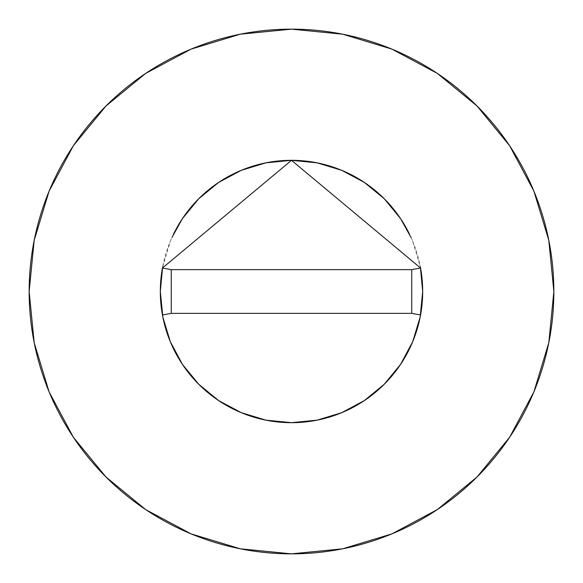 <?xml version="1.0" encoding="UTF-8"?>
<svg xmlns="http://www.w3.org/2000/svg" width="583" height="583" viewBox="0 0 583 583"><rect width="100%" height="100%" fill="white"/><g stroke="black" fill="none" stroke-linecap="round" stroke-linejoin="round"><path stroke-width="0.44" stroke-dasharray="2.92 2.19" d="M420.554 268.02A131.175 131.175 0 0 0 409.492 234.184M173.508 234.184A131.175 131.175 0 0 0 162.446 268.02M509.586 437.323L533.882 391.9L548.807 342.68L553.85 291.5A262.35 262.35 0 0 0 291.5 29.15A262.35 262.35 0 0 0 29.15 291.5A262.35 262.35 0 0 0 291.5 553.85A262.35 262.35 0 0 0 553.85 291.5L548.807 240.32L533.882 191.1L509.637 145.743M162.635 266.985L170.309 241.304L171.97 237.463M411.03 237.463L412.691 241.304L420.365 266.985M437.323 73.414L391.9 49.118L342.68 34.193L291.5 29.15L240.32 34.193L191.1 49.118L145.743 73.363M73.414 145.677L49.118 191.1L34.193 240.32L29.15 291.5L34.193 342.68L49.118 391.9L73.363 437.257M145.677 509.586L191.1 533.882L240.32 548.807L291.5 553.85L342.68 548.807L391.9 533.882L437.257 509.637M162.438 314.966A131.175 131.175 0 0 0 420.562 314.966M411.744 313.363L171.256 313.363L171.256 269.637L411.744 269.637L411.744 313.363L171.256 313.363L171.256 269.637L411.744 269.637L411.744 313.363"/><path stroke-width="0.87" d="M160.325 291.5A131.175 131.175 0 0 1 162.438 268.034A131.175 131.175 0 0 0 162.438 314.966A131.175 131.175 0 0 1 160.325 291.5A131.175 131.175 0 0 0 420.562 314.966A131.175 131.175 0 0 0 420.554 268.02A131.175 131.175 0 0 1 422.675 291.5L420.154 317.094L412.691 341.696L400.565 364.375L384.255 384.255L364.375 400.565L341.696 412.691L317.094 420.154L291.5 422.675L265.906 420.154L241.304 412.691L218.625 400.565L198.745 384.255L182.435 364.375L170.309 341.696L162.846 317.094L160.325 291.5A131.175 131.175 0 0 1 162.438 268.034L291.5 160.325L420.562 268.034L411.744 269.637L420.562 268.034L291.5 160.325L162.438 268.034L171.256 269.637L162.438 268.034M409.492 234.184A131.175 131.175 0 0 0 173.508 234.184M29.15 291.5A262.35 262.35 0 0 1 291.5 29.15A262.35 262.35 0 0 1 553.85 291.5A262.35 262.35 0 0 1 291.5 553.85A262.35 262.35 0 0 1 29.15 291.5L34.193 342.68L49.118 391.9L73.363 437.257L105.989 477.011L145.743 509.637L191.1 533.882L240.32 548.807L291.5 553.85L342.68 548.807L391.9 533.882L437.257 509.637L477.011 477.011L509.637 437.257L533.882 391.9L548.807 342.68L553.85 291.5L548.807 240.32L533.882 191.1L509.637 145.743L477.011 105.989L437.257 73.363L391.9 49.118L342.68 34.193L291.5 29.15L240.32 34.193L191.1 49.118L145.743 73.363L105.989 105.989L73.363 145.743L49.118 191.1L34.193 240.32L29.15 291.5M160.325 291.456L162.635 266.985M171.97 237.463L182.435 218.625L198.745 198.745L218.625 182.435L241.304 170.309L265.906 162.846L291.5 160.325L317.094 162.846L341.696 170.309L364.375 182.435L384.255 198.745L400.565 218.625L411.03 237.463M420.365 266.985L422.675 291.456M509.637 145.743L477.011 105.989L437.323 73.414M145.743 73.363L105.989 105.989L73.414 145.677M73.363 437.257L105.989 477.011L145.677 509.586M437.257 509.637L477.011 477.011L509.586 437.323M420.562 314.966L411.744 313.363L420.562 314.966A131.175 131.175 0 0 0 422.675 291.5A131.175 131.175 0 0 1 162.438 314.966L171.256 313.363L162.438 314.966M422.675 291.5A131.175 131.175 0 0 0 420.562 268.034M411.744 269.637L171.256 269.637L171.256 313.363L411.744 313.363L411.744 269.637L171.256 269.637L171.256 313.363L411.744 313.363L411.744 269.637"/></g></svg>
